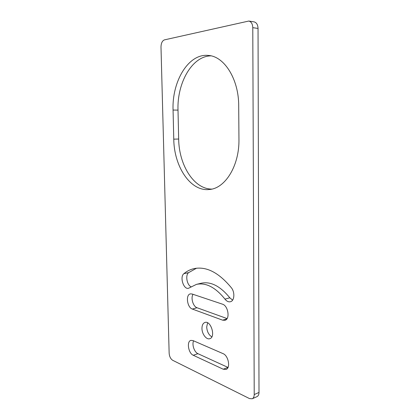 <?xml version="1.0" encoding="UTF-8"?>
<svg xmlns="http://www.w3.org/2000/svg" width="420" height="420" viewBox="0 0 420 420"><rect width="100%" height="100%" fill="white"/><g stroke="black" fill="none" stroke-linecap="round" stroke-linejoin="round"><path stroke-width="0.63" d="M160.997 47.056C161.102 43.16 162.257 40.761 164.456 39.868L248.813 21.042C251.27 21.677 252.588 23.882 252.777 27.657L254.221 394.558C254.184 396.716 253.512 398.123 252.21 398.774L249.48 398.575L172.704 360.302C170.62 358.937 169.433 356.564 169.145 353.178L160.997 47.056M252.777 27.657L258.043 28.445C257.859 24.701 256.541 22.512 254.084 21.877L248.813 21.042M258.043 28.445L259.003 392.453L254.221 394.558M252.21 398.774L256.982 396.648C258.29 395.997 258.962 394.601 259.003 392.453M196.518 268.212L188.622 272.632C185.209 275.111 186.832 284.818 190.984 286.755M196.434 284.382L188.538 288.267C183.614 289.837 179.508 276.854 183.876 273.683C186.926 271.136 190.334 269.441 194.098 268.606C206.367 266.18 218.789 272.564 231.362 287.752C235.09 292.231 234.491 300.893 230.444 301.728C228.512 302.164 226.684 301.292 224.963 299.124C215.434 287.291 205.921 282.377 196.434 284.382L201.206 283.232C210.73 281.216 220.264 286.072 229.808 297.801L232.607 300.121M193.589 340.835C191.746 344.521 194.323 352.212 197.92 353.666L228.013 367.437M207.606 322.812L206.692 327.002C207.034 331.643 208.745 334.929 211.832 336.856M193.032 294.32C190.575 297.969 193.132 306.569 197.048 307.75L227.073 318.575M210.95 55.855C191.851 56.075 176.962 83.276 178.007 110.124L178.668 139.025C178.946 165.013 193.83 189.073 211.78 189.095M223.046 353.63C228.422 355.562 230.8 368.072 226.034 369.432L223.235 369.222L193.258 355.268C188.386 353.325 186.47 341.418 190.859 340.394L192.964 340.562L223.046 353.63M201.962 328.456C201.994 325.211 202.981 323.216 204.923 322.466C210.882 320.177 216.017 337.108 209.795 338.693C206.435 340.001 201.915 334.01 201.962 328.456M222.442 304.164C228.186 305.655 230.307 319.127 224.973 320.287L222.637 320.177L192.328 309.046C187.157 307.508 185.462 294.73 190.318 293.89L192.024 293.979L222.442 304.164M173.066 110.051C171.853 81.695 188.333 53.172 208.399 55.445C224.296 56.312 238.828 79.212 238.702 105.84L238.954 139.241C239.426 166.105 224.968 188.57 209.323 189.499C190.491 191.735 174.043 166.614 173.765 139.156L173.066 110.051L178.007 110.124M183.876 273.683L188.622 272.632M224.963 299.124L229.808 297.801M223.235 369.222L227.976 367.421M193.258 355.268L197.92 353.666M222.637 320.177L226.863 318.885M192.328 309.046L197.048 307.75M173.765 139.156L178.668 139.025"/></g></svg>
